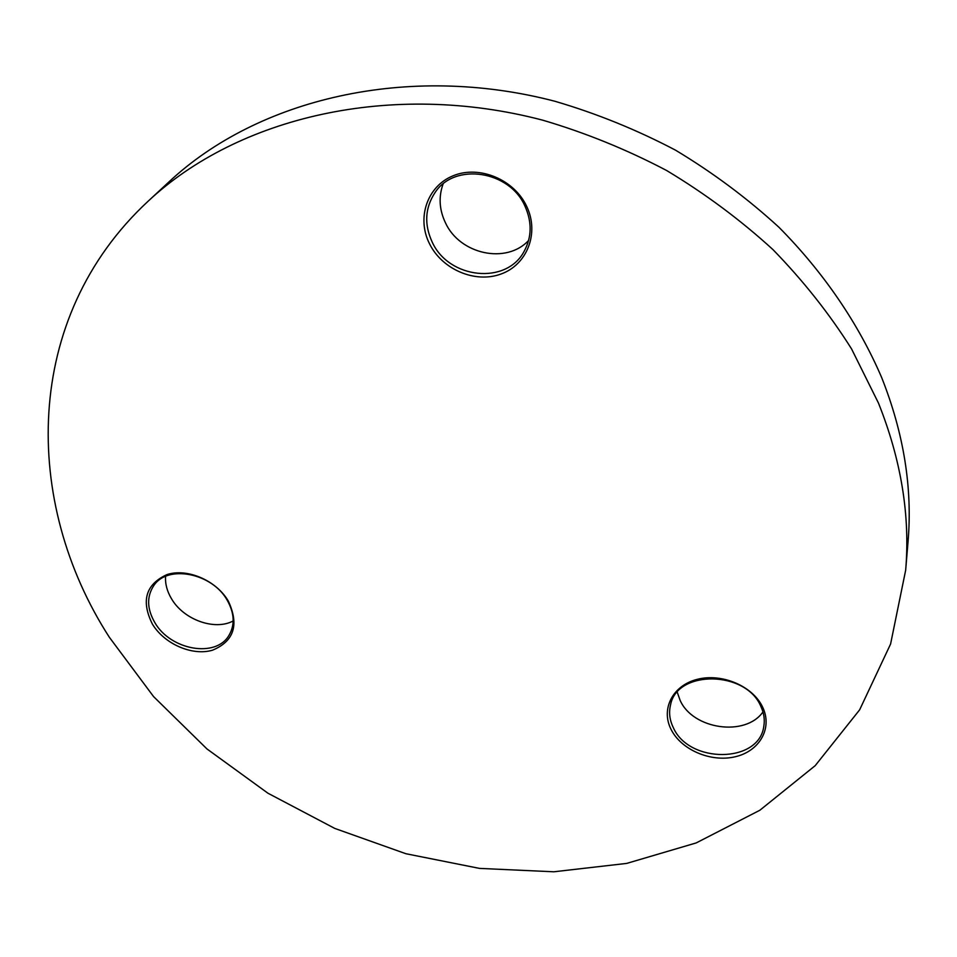 <?xml version="1.0" encoding="UTF-8"?>
<svg xmlns="http://www.w3.org/2000/svg" width="957" height="957" viewBox="0 0 957 957"><rect width="100%" height="100%" fill="white"/><g stroke="black" fill="none" stroke-linecap="round" stroke-linejoin="round"><path stroke-width="1.44" d="M228.304 601.068C239.346 624.825 234.082 641.202 212.55 650.186C192.405 656.203 164.556 644.133 152.438 624.179C140.846 600.912 145.691 584.38 166.961 574.595C187.237 567.932 216.342 580.468 228.304 601.068M154.831 622.588C170.49 650.222 215.995 658.26 228.998 635.316C235.039 624.957 234.489 613.341 227.347 600.47C212.382 572.98 167.439 564.187 153.694 585.732C146.6 596.666 146.971 608.939 154.831 622.588M233.173 620.973C214.595 630.926 183.588 619.705 171.494 598.735C167.068 591.318 165.094 583.866 165.573 576.377M762.729 707.331C772.789 728.373 759.391 751.424 734.952 756.82C710.656 762.514 681.049 749.762 671.036 729.318C660.665 708.97 672.651 685.391 697.402 679.303C722.009 672.915 753.027 686.205 762.729 707.331M673.297 727.583C688.932 763.818 758.997 763.578 763.794 726.435C764.954 719.82 763.997 713.192 760.923 706.553C746.089 670.319 676.946 669.661 670.546 704.902C668.692 712.463 669.613 720.023 673.297 727.583M762.968 711.924C745.467 737.093 692.832 729.425 680.116 700.333L677.257 692.234M526.769 206.545C539.545 233.317 527.02 264.766 501.073 274.001C475.306 283.631 442.206 269.611 429.502 243.736C416.427 218.029 427.169 185.945 453.439 175.657C479.505 164.975 514.388 179.629 526.769 206.545M432.181 242.049C448.821 279.085 506.66 285.186 524.269 251.093C531.769 237.109 532.056 222.251 525.13 206.497C509.866 170.537 454.826 162.212 435.172 192.369C425.004 207.717 424.011 224.285 432.181 242.049M528.611 240.446C506.385 264.527 459.755 254.383 445.412 222.73C439.263 209.75 438.485 196.843 443.079 184.007M878.418 402.969L851.563 348.922C829.456 313.824 803.246 280.712 772.921 249.574C740.503 219.943 705.046 193.589 666.574 170.478C626.763 149.555 585.469 132.772 542.679 120.163C391.126 80.388 237.946 117.233 148.156 201.185C22.047 318.059 22.37 502.509 109.373 637.302L153.587 696.6L206.975 748.948L267.924 793.209L334.794 828.427L405.9 853.728L479.505 868.394L553.78 871.791L626.715 863.405L696.194 842.926L759.846 810.256L815.197 765.66L859.637 709.831L890.584 644.037L905.657 570.24C910.298 515.751 901.219 459.994 878.418 402.969M905.657 570.24L908.037 541.734C912.607 488.094 903.803 433.318 881.612 377.417C858.525 323.717 823.798 272.554 779.01 227.335C747.465 198.41 712.977 172.691 675.534 150.177C636.8 129.805 596.594 113.488 554.904 101.263C407.287 62.719 257.553 99.097 169.138 181.734L148.156 201.185"/></g></svg>
